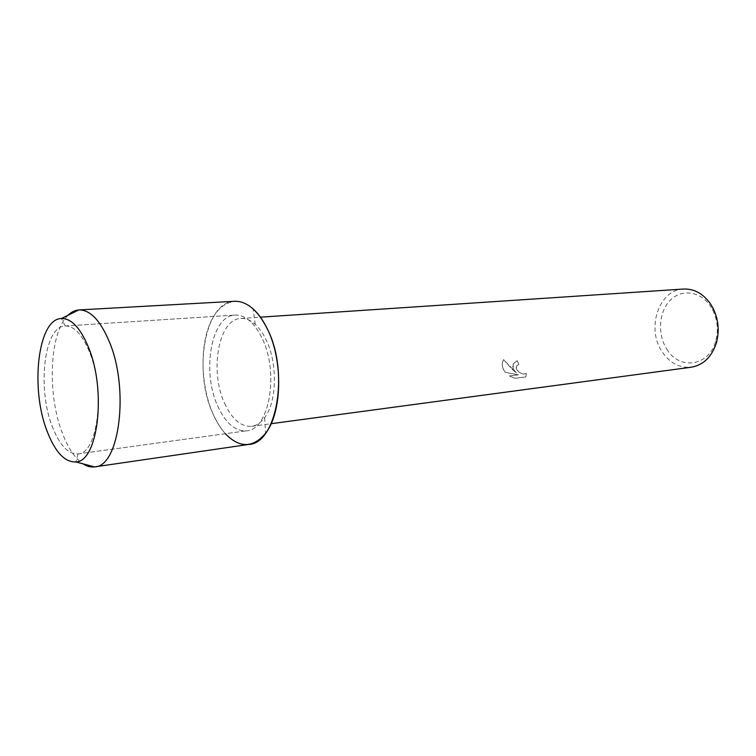 <?xml version="1.0" encoding="UTF-8"?>
<svg xmlns="http://www.w3.org/2000/svg" width="756" height="756" viewBox="0 0 756 756"><rect width="100%" height="100%" fill="white"/><g stroke="black" fill="none" stroke-linecap="round" stroke-linejoin="round"><path stroke-width="0.57" stroke-dasharray="3.78 2.83" d="M52.051 425.893C59.318 444.934 67.955 454.261 77.981 453.893L78.095 453.874C97.921 453.609 105.651 390.304 89.406 351.748C82.243 334.53 74.192 325.94 65.252 325.968L65.139 325.978C44.283 326.034 37.044 387.45 52.051 425.893C59.318 444.934 67.955 454.261 77.981 453.893L78.095 453.874C97.921 453.609 105.651 390.304 89.406 351.748C82.243 334.53 74.192 325.94 65.252 325.968L65.139 325.978C44.283 326.034 37.044 387.45 52.051 425.893M217.756 406.123C225.628 423.247 235.258 431.468 246.654 430.807C269.23 430.06 279.436 372.576 261.954 337.998C254.214 322.481 245.246 314.846 235.04 315.082C211.293 315.375 201.474 371.489 217.756 406.123C225.628 423.247 235.258 431.468 246.654 430.807C269.23 430.06 279.436 372.576 261.954 337.998C254.214 322.481 245.246 314.846 235.04 315.082C211.293 315.375 201.474 371.489 217.756 406.123M224.617 403.392C231.988 419.296 240.994 426.942 251.654 426.318C256.492 425.637 260.811 422.746 264.628 417.643C276.942 402.003 277.811 363.56 266.121 339.879C262.993 333.311 259.374 328.151 255.273 324.4C250.52 320.157 245.7 318.181 240.824 318.474C218.588 318.777 209.317 371.12 224.617 403.392M255.273 324.4L253.052 308.854C236.184 293.829 217.265 302.816 208.571 327.197C199.792 351.531 201.654 387.819 212.88 413.655C216.396 421.725 220.563 428.416 225.354 433.717M513.532 369.268L516.405 373.048L512.209 369.429L503.6 359.658L502.901 361.056C501.804 364.005 502.154 367.114 503.94 370.402L505.329 372.377L518.493 374.844L509.487 375.949L514.779 378.321L525.817 376.942L526.289 373.388C522.783 374.948 519.514 373.464 516.49 368.919L516.386 366.169L518.758 364.354L517.236 360.706L513.154 363.853L513.532 369.268M683.471 289.038C658.778 289.709 646.087 328.614 662.076 351.72C669.75 363.06 679.502 368.21 691.324 367.199M666.82 349.159C679.266 370.468 709.213 366.509 715.752 341.003C718.587 330.23 717.548 319.845 712.625 309.847L710.413 306.114C700.283 290.918 681.279 288.679 670.071 300.453C658.712 312.011 657.285 334.464 666.82 349.159M526.327 373.351L525.855 376.894L514.817 378.274L509.525 375.902L518.531 374.806L505.367 372.33C502.428 368.531 501.615 364.751 502.938 361.009L503.638 359.61L516.442 373.01C513.305 369.986 512.218 366.915 513.192 363.816L517.274 360.659L518.796 364.307L516.424 366.121C514.449 370.516 523.861 376.308 526.327 373.351L526.289 373.388M68.078 315.233C49.594 332.394 46.957 393.082 62.039 432.29C67.775 447.656 74.768 458.174 82.999 463.834M234.549 301.275C204.961 301.578 192.903 370.827 212.88 413.655C222.623 435.059 234.634 445.312 248.913 444.424M78.095 453.874L75.789 461.954L78.095 453.874M77.981 453.893L246.654 430.807L77.981 453.893M264.628 417.643L265.545 433.33M251.654 426.318L271.13 423.7M712.625 309.847L712.946 308.013M715.752 341.003L716.433 342.742M240.824 318.474L260.433 317.17M65.139 325.978L235.04 315.082L65.139 325.978M65.252 325.968L61.387 318.512L65.252 325.968"/><path stroke-width="1.13" d="M46.796 430.391C54.895 451.805 64.553 462.322 75.789 461.954C97.968 462.039 106.747 390.663 88.443 347.259C80.382 327.924 71.366 318.342 61.387 318.512C38.074 318.701 30.136 387.355 46.796 430.391C54.895 451.805 64.553 462.322 75.789 461.954L75.865 461.944C98.006 461.878 106.719 390.597 88.443 347.259C80.41 327.981 71.414 318.399 61.472 318.503L61.387 318.512C38.074 318.701 30.136 387.355 46.796 430.391M225.354 433.717C239.52 448.28 252.92 448.147 265.545 433.33C282.045 412.833 283.292 360.971 267.558 329.361C263.362 320.61 258.524 313.768 253.052 308.854M271.13 423.7L691.324 367.199C703.43 365.053 711.793 356.898 716.433 342.742C719.599 330.731 718.436 319.155 712.946 308.013L710.47 303.846C703.118 293.574 694.121 288.641 683.471 289.038L260.433 317.17M82.999 463.834C86.855 466.348 90.701 467.369 94.528 466.896L94.736 466.868C119.552 466.707 129.588 388.537 109.091 341.173C100.132 320.223 90.096 309.809 78.983 309.932L78.775 309.941C74.929 310.243 71.366 312.001 68.078 315.233M94.736 466.868L248.913 444.424C276.696 443.432 289.368 372.094 267.558 329.361C258.013 310.414 247.014 301.049 234.549 301.275L78.983 309.932M75.865 461.944L94.528 466.896M61.472 318.503L78.775 309.941"/></g></svg>
